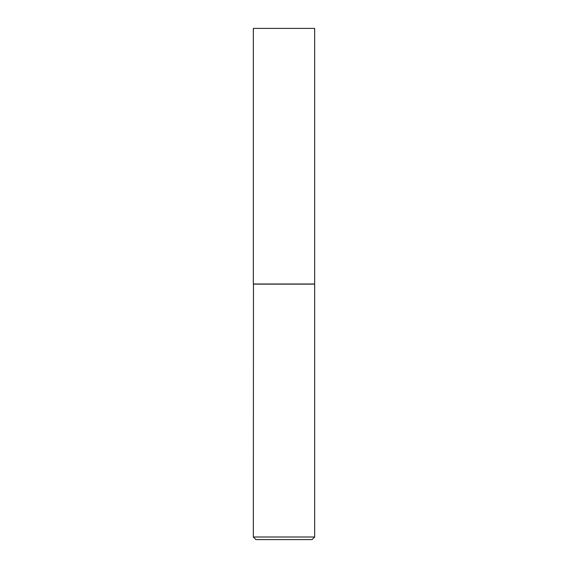 <?xml version="1.0" encoding="UTF-8"?>
<svg xmlns="http://www.w3.org/2000/svg" width="568" height="568" viewBox="0 0 568 568"><rect width="100%" height="100%" fill="white"/><g stroke="black" fill="none" stroke-linecap="round" stroke-linejoin="round"><path stroke-width="0.85" d="M314.672 28.4L253.328 28.4L253.328 284L314.672 284L314.672 28.4M253.463 284L253.328 537.001L314.672 537.001L314.672 284.128L253.328 284.128M314.672 537.001L312.073 539.6L255.927 539.6L253.328 537.001"/></g></svg>
